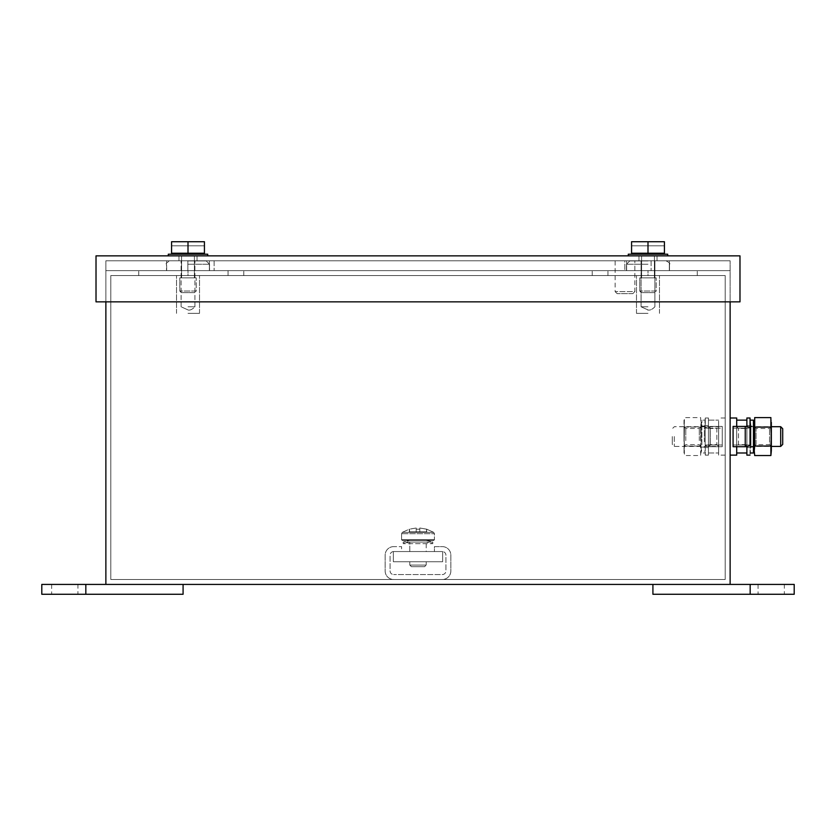 <?xml version="1.0" encoding="UTF-8"?>
<svg xmlns="http://www.w3.org/2000/svg" width="836" height="836" viewBox="0 0 836 836"><rect width="100%" height="100%" fill="white"/><g stroke="black" fill="none" stroke-linecap="round" stroke-linejoin="round"><path stroke-width="0.63" stroke-dasharray="4.18 3.13" d="M725.199 436.559L725.199 455.129L725.199 436.559M718.636 436.559L718.636 455.129L718.636 436.559M674.318 436.559L674.318 446.424L674.318 436.559M672.301 436.559L672.301 444.407L672.301 436.559M647.994 306.781L641.087 306.781L647.994 306.781M188.006 270.645L243.798 270.645L188.006 270.645L188.006 275.566L138.724 275.566L228.04 275.566L188.006 275.566L188.006 270.645M647.994 270.645L243.798 270.645L647.994 270.645L647.994 275.566L697.276 275.566L647.994 275.566L647.994 270.645M794.2 584.416L652.916 584.416L730.131 584.416L730.131 260.78L730.131 301.859L105.869 301.859L105.869 270.645L730.131 270.645L105.869 270.645L105.869 260.78L730.131 260.78L105.869 260.78L730.131 260.78L105.869 260.78L105.869 270.645L730.131 270.645L105.869 270.645L105.869 584.416L183.084 584.416L41.8 584.416M730.131 584.416L105.869 584.416M730.131 436.559L730.131 455.129L730.131 436.559M77.947 594.271L51.654 594.271L77.947 594.271L77.947 584.416L51.654 584.416L77.947 584.416M183.084 584.416L183.084 594.271L41.8 594.271M784.346 594.271L758.053 594.271L784.346 594.271L784.346 584.416L758.053 584.416L784.346 584.416M794.2 594.271L652.916 594.271L652.916 584.416M782.705 444.407L782.705 428.722M780.688 446.424L780.688 426.705M736.704 455.129L736.704 418M736.704 426.423L736.704 446.706M393.683 546.629A8.538 8.538 0 0 0 385.145 555.177L385.145 570.946A8.538 8.538 0 0 0 393.683 579.484L442.317 579.484A8.538 8.538 0 0 0 450.855 570.946L450.855 555.177A8.538 8.538 0 0 0 442.317 546.629L434.427 546.629L434.427 551.561L442.317 551.561L434.427 551.561L434.427 546.629L442.317 546.629A8.538 8.538 0 0 1 450.855 555.177L450.855 570.946A8.538 8.538 0 0 1 442.317 579.484L393.683 579.484A8.538 8.538 0 0 1 385.145 570.946L385.145 555.177A8.538 8.538 0 0 1 393.683 546.629L401.573 546.629L393.683 546.629M445.922 555.177A3.616 3.616 0 0 0 442.317 551.561A3.616 3.616 0 0 1 445.922 555.177L445.922 570.946L445.922 555.177M442.317 574.562A3.616 3.616 0 0 0 445.922 570.946A3.616 3.616 0 0 1 442.317 574.562L393.683 574.562L442.317 574.562M390.078 570.946A3.616 3.616 0 0 0 393.683 574.562A3.616 3.616 0 0 1 390.078 570.946L390.078 555.177L390.078 570.946M393.683 551.561A3.616 3.616 0 0 0 390.078 555.177A3.616 3.616 0 0 1 393.683 551.561L401.573 551.561L401.573 546.629L401.573 551.561L393.683 551.561M110.801 579.484L725.199 579.484L110.801 579.484L110.801 275.566L725.199 275.566L110.801 275.566L110.801 579.484M228.04 275.566L607.96 275.566L228.04 275.566L228.04 270.645L228.04 275.566M138.724 275.566L138.724 270.645L138.724 275.566M697.276 275.566L697.276 270.645L697.276 275.566M725.199 275.566L725.199 579.484L725.199 275.566M647.994 313.354L636.489 313.354L647.994 313.354M647.994 260.947L629.759 260.947L647.994 260.947M188.006 260.947L206.241 260.947L188.006 260.947M188.006 313.354L199.511 313.354L188.006 313.354M188.006 306.781L194.913 306.781L188.006 306.781M624.826 270.645L187.849 270.645L651.108 270.645L624.826 270.645L624.826 260.78L187.849 260.78L187.849 270.645L187.849 260.78L651.108 260.78L624.826 260.78L624.826 270.645M651.108 260.78L651.108 270.645L651.108 260.78M669.343 260.78L626.634 260.78L669.343 260.78L626.634 260.78L669.343 260.78L669.343 270.645L626.634 270.645L669.343 270.645L669.343 260.78M669.343 270.645L626.634 270.645L669.343 270.645M209.366 260.78L166.657 260.78L209.366 260.78L166.657 260.78L209.366 260.78L209.366 270.645L166.657 270.645L209.366 270.645L209.366 260.78M209.366 270.645L166.657 270.645L209.366 270.645M624.994 260.78L615.139 260.78L624.994 260.78M647.994 260.78L638.955 260.78L647.994 260.78M188.006 260.78L197.045 260.78L188.006 260.78M647.994 255.858L638.955 255.858L647.994 255.858M739.985 301.859L96.015 301.859L96.015 255.858L739.985 255.858L739.985 301.859M105.869 301.859L105.869 260.78L105.869 301.859L730.131 301.859L730.131 260.78L730.131 301.859M188.006 255.858L197.045 255.858L188.006 255.858M632.831 293.645L617.156 293.645L632.831 293.645L634.848 291.628L615.139 291.628L634.848 291.628L634.848 260.78M647.994 241.729L664.421 241.729L664.421 245.836L664.421 241.729L631.567 241.729L664.421 241.729L631.567 241.729L631.567 245.836L631.567 241.729L664.421 241.729L664.421 245.836L631.567 245.836L664.421 245.836L664.421 241.729L631.567 241.729L631.567 253.224L647.994 253.224L647.994 241.729L647.994 253.224L664.421 253.224L664.421 241.729L647.994 241.729L647.994 253.224L631.567 253.224L631.567 241.729L631.567 253.224L664.421 253.224L664.421 241.729L664.421 253.224L647.994 253.224M657.848 253.224L638.14 253.224L657.848 253.224L638.14 253.224L657.848 253.224L657.848 254.217L638.14 254.217L657.848 254.217M654.598 292.652L641.39 292.652L654.598 292.652L656.208 291.043L639.78 291.043L656.208 291.043L656.208 277.865L639.78 277.865L656.208 277.865L639.78 277.865L656.208 277.865L656.208 291.043L639.78 291.043L656.208 291.043L654.598 292.652L641.39 292.652L654.598 292.652M654.4 277.865L641.588 277.865L654.4 277.865L654.4 255.858L641.588 255.858L654.4 255.858L641.588 255.858L654.4 255.858L654.4 277.865L641.588 277.865L654.4 277.865M667.703 255.858L628.275 255.858L667.703 255.858L667.703 254.217L628.275 254.217L667.703 254.217L628.275 254.217L628.275 255.858L667.703 255.858L628.275 255.858M631.567 245.836L664.421 245.836L631.567 245.836M188.006 253.224L204.433 253.224L204.433 241.729L204.433 245.836L204.433 241.729L171.579 241.729L204.433 241.729L171.579 241.729L171.579 245.836L171.579 241.729L204.433 241.729L204.433 245.836L171.579 245.836L204.433 245.836L204.433 241.729L171.579 241.729L204.433 241.729L171.579 241.729L171.579 253.224L171.579 241.729L171.579 253.224L188.006 253.224L171.579 253.224L188.006 253.224L188.006 241.729L188.006 253.224L204.433 253.224L204.433 241.729L204.433 253.224L188.006 253.224L188.006 241.729M197.86 253.224L178.152 253.224L197.86 253.224L178.152 253.224L197.86 253.224L197.86 254.217L178.152 254.217L197.86 254.217M194.61 292.652L181.402 292.652L194.61 292.652L196.22 291.043L179.792 291.043L196.22 291.043L196.22 277.865L179.792 277.865L196.22 277.865L179.792 277.865L196.22 277.865L196.22 291.043L179.792 291.043L196.22 291.043L194.61 292.652L181.402 292.652L194.61 292.652M194.412 277.865L181.6 277.865L194.412 277.865L194.412 255.858L181.6 255.858L194.412 255.858L181.6 255.858L194.412 255.858L194.412 277.865L181.6 277.865L194.412 277.865M207.725 255.858L168.297 255.858L207.725 255.858L168.297 255.858L207.725 255.858L207.725 254.217L168.297 254.217L207.725 254.217L168.297 254.217L168.297 255.858M171.579 245.836L204.433 245.836L171.579 245.836M746.882 446.424L746.882 426.705L746.882 446.424L745.106 444.637L745.106 428.481L745.106 444.637L738.481 444.637L738.481 428.481L738.481 444.637L736.704 446.424L736.704 426.705L736.704 446.424L771.335 446.424L771.335 426.705L771.335 446.424L769.548 444.637L769.548 428.481L769.548 444.637L756.026 444.637L756.026 428.481L756.026 444.637L754.25 446.424L754.25 426.705L754.25 446.424M746.882 426.548L746.882 446.581M736.704 452.987L746.882 452.987L746.882 420.132L736.704 420.132L736.704 452.987L736.704 420.132M746.882 420.132L746.882 428.878L746.882 428.136L750.038 428.136A4.932 2.236 0 0 0 745.242 426.423L733.088 426.423L733.088 446.706L733.088 426.423L733.088 428.136L745.242 428.136L745.242 444.992A1.641 0.742 0 0 0 746.882 444.25L746.882 428.878A1.641 0.742 180 0 0 745.242 428.136L733.088 428.136L733.088 444.992L745.242 444.992A1.641 0.742 180 0 0 746.882 444.25L746.882 428.878A1.641 0.742 0 0 0 745.242 428.136L745.242 444.992L733.088 444.992L733.088 446.706L745.242 446.706A4.932 2.236 180 0 0 750.038 444.992L750.038 455.129M746.882 418L746.882 428.136L750.038 428.136L750.038 418M750.174 453.979L750.174 419.149M746.882 431.062L746.882 447.573L746.882 431.062M746.882 452.987L746.882 455.129M750.174 431.062L750.174 447.573L750.174 431.062M750.038 444.992L746.882 444.992L750.038 444.992M753.455 452.987L753.455 420.132M754.25 431.303L754.25 447.082L754.25 431.303M750.174 428.345L750.174 452.987L750.174 420.132L750.958 426.046L750.958 447.082L750.958 426.046L754.25 426.046M770.886 427.081L770.886 446.048L754.699 446.048L754.699 427.081L770.886 427.081L771.335 420.132M754.699 427.081L754.25 420.132M771.335 452.987L771.335 422.337M754.25 452.987L754.25 422.337M754.25 450.792L754.699 446.048M770.886 446.048L771.335 450.792M708.447 426.705L708.447 446.424L708.447 426.705L710.224 428.481L710.224 444.637L710.224 428.481L716.849 428.481L716.849 444.637L716.849 428.481L718.636 426.705L718.636 446.424L718.636 426.705L674.318 426.705L672.301 428.722M708.447 452.987L708.447 420.132L708.447 452.987L718.636 452.987L718.636 420.132L718.636 452.987L708.447 452.987M708.447 420.132L718.636 420.132L708.447 420.132M722.241 444.992L710.088 444.992L710.088 428.136A1.641 0.742 180 0 0 708.447 428.878L708.447 444.25A1.641 0.742 0 0 0 710.088 444.992L722.241 444.992L722.241 428.136L710.088 428.136A1.641 0.742 0 0 0 708.447 428.878L708.447 444.25A1.641 0.742 180 0 0 710.088 444.992L710.088 428.136L722.241 428.136L722.241 426.423L710.088 426.423A4.932 2.236 180 0 0 705.291 428.136L705.291 418L705.291 428.136L708.447 428.136L708.447 428.878L708.447 418L708.447 428.136L705.291 428.136A4.932 2.236 0 0 1 710.088 426.423L710.088 446.706L722.241 446.706L722.241 426.423L722.241 446.706L722.241 426.423L710.088 426.423L710.088 446.706L722.241 446.706L722.241 444.992M705.291 444.992L705.291 455.129L705.291 444.992A4.932 2.236 0 0 0 710.088 446.706A4.932 2.236 180 0 1 705.291 444.992L708.447 444.992L708.447 455.129L708.447 444.992L705.291 444.992M705.156 445.274L705.156 419.149L705.156 445.274M708.447 442.066L708.447 425.555L708.447 442.066M708.447 444.25L708.447 444.992L708.447 444.25M705.156 442.066L705.156 425.555L705.156 442.066M701.874 444.773L701.874 420.132L701.874 444.773M701.09 441.816L701.09 426.046L701.09 441.816M705.156 444.773L705.156 420.132L705.156 444.773M704.372 441.816L704.372 426.046L704.372 441.816M684.005 452.987L684.454 427.081L684.005 450.792L684.454 446.048L700.641 446.048L684.454 446.048L684.005 436.559L684.454 455.536L700.641 455.536L700.641 427.081L701.09 452.987M684.454 427.081L700.641 427.081L684.454 427.081L684.005 422.337L684.454 427.081M684.005 420.132L684.005 436.559L684.454 417.592L700.641 417.592L701.09 436.559L701.09 420.132M684.005 441.492L684.005 426.705L684.005 441.492M685.781 440.603L685.781 428.481L685.781 440.603M699.304 440.603L699.304 428.481L699.304 440.603M701.09 441.492L701.09 426.705L701.09 441.492M416.192 529.188L416.192 528.007L416.192 529.188L419.808 529.188L419.808 528.007L419.808 529.188L416.192 529.188L416.192 528.007L409.483 529.188L416.192 528.007L416.192 529.188L419.808 529.188L419.808 528.007L426.517 529.188L419.808 528.007L419.808 529.188L416.192 529.188L416.192 531.842L416.192 528.007L409.295 529.188L416.192 528.007L416.192 531.842L416.192 529.188L416.192 531.842L419.808 531.842L419.808 529.188L419.808 531.842L409.483 531.842L409.295 529.188L409.483 531.842L416.192 531.842L416.192 529.188M419.808 531.842L419.808 528.007L426.705 529.188L419.808 528.007L419.808 531.842L426.517 531.842L426.705 529.188L426.517 531.842L419.808 531.842L419.808 529.188L419.808 531.842L416.192 531.842L419.808 531.842L419.808 528.007L419.808 531.842L426.705 531.842L426.517 529.188L426.517 531.842L419.808 531.842M426.214 551.561L409.786 551.561L426.214 551.561L426.214 542.031L409.786 542.031L426.214 542.031L432.787 543.672L403.213 543.672L432.787 543.672L432.787 542.031L403.213 542.031L432.787 542.031L403.213 542.031L432.787 542.031L426.214 540.39L409.786 540.39L426.214 540.39L432.787 542.031L432.787 543.672L403.213 543.672L432.787 543.672L426.214 542.031L409.786 542.031L426.214 542.031L426.214 551.561L409.786 551.561L426.214 551.561M426.214 565.063L409.786 565.063L426.214 565.063L426.214 561.74L409.786 561.74L426.214 561.74L409.786 561.74L426.214 561.74L426.214 565.063L409.786 565.063L426.214 565.063L424.604 566.672L411.396 566.672L424.604 566.672L411.396 566.672L424.604 566.672L426.214 565.063M393.359 561.74L442.641 561.74L442.641 551.561L393.359 551.561L393.359 561.74L442.641 561.74L442.641 551.561L393.359 551.561L393.359 561.74L442.641 561.74L442.641 551.561L393.359 551.561L393.359 561.74L442.641 561.74L442.641 551.561L393.359 551.561L393.359 561.74M433.769 540.39L402.231 540.39L433.769 540.39L402.231 540.39L433.769 540.39L434.427 539.732L434.427 533.734L401.573 533.734L434.427 533.734L401.573 533.734L434.427 533.734L433.654 532.333L434.427 533.734L434.427 539.732L433.769 540.39M409.483 531.842L409.483 529.188L409.295 531.842L416.192 531.842L409.483 531.842M426.214 540.39L409.786 540.39L426.214 540.39M85.826 594.271L85.826 584.416M750.174 594.271L750.174 584.416M243.798 275.566L243.798 270.645L243.798 275.566M592.202 275.566L592.202 270.645L592.202 275.566M607.96 275.566L607.96 270.645L607.96 275.566M647.994 264.239L626.467 264.239L647.994 264.239M188.006 264.239L209.533 264.239L188.006 264.239M214.131 260.78L214.131 270.645L214.131 260.78M745.242 446.706L745.242 426.423M433.654 532.333L402.346 532.333L433.654 532.333L402.346 532.333L433.654 532.333L426.705 529.188L426.705 531.842L426.705 529.188L433.654 532.333M434.427 539.732L401.573 539.732L434.427 539.732M725.199 418L718.636 418M725.199 455.129L718.636 455.129M708.447 446.424L710.224 444.637L716.849 444.637L718.636 446.424L674.318 446.424L672.301 444.407M654.891 306.781C652.446 309.278 650.251 310.375 648.318 310.072L647.67 310.072L648.318 310.072C650.251 310.375 652.446 309.278 654.891 306.781L654.891 260.947L654.891 306.781M641.087 306.781L648.318 310.072L641.087 306.781L641.087 260.947L641.087 306.781M51.654 584.416L51.654 594.271M758.053 584.416L758.053 594.271M754.25 426.705L756.026 428.481L769.548 428.481L771.335 426.705L736.704 426.705L738.481 428.481L745.106 428.481L746.882 426.705M659.489 313.354L659.489 275.566L659.489 313.354M636.489 313.354L636.489 275.566L636.489 313.354M669.511 270.645L669.511 264.239C670.482 263.664 669.385 262.577 666.229 260.947C669.385 262.577 670.482 263.664 669.511 264.239L669.511 270.645M626.467 270.645L626.467 264.239L629.759 260.947L626.467 264.239L626.467 270.645M209.533 264.239L206.241 260.947L209.533 264.239L209.533 270.645L209.533 264.239M166.489 264.239C165.518 263.664 166.615 262.577 169.771 260.947C166.615 262.577 165.518 263.664 166.489 264.239L166.489 270.645L166.489 264.239M199.511 313.354L199.511 275.566L199.511 313.354M176.511 313.354L176.511 275.566L176.511 313.354M194.913 306.781L194.913 260.947L194.913 306.781C192.458 309.278 190.263 310.375 188.33 310.072L187.682 310.072L188.33 310.072C190.263 310.375 192.458 309.278 194.913 306.781M181.109 306.781L181.109 260.947L181.109 306.781L188.33 310.072L181.109 306.781M626.634 270.645L626.634 260.78L626.634 270.645M166.657 270.645L166.657 260.78L166.657 270.645M657.023 260.78L657.023 255.858L657.023 260.78M638.955 260.78L638.955 255.858L638.955 260.78M617.156 293.645L615.139 291.628L615.139 260.78M197.045 260.78L197.045 255.858L197.045 260.78M178.977 260.78L178.977 255.858L178.977 260.78M641.39 292.652L639.78 291.043L639.78 277.865L639.78 291.043L641.39 292.652M641.588 277.865L641.588 255.858L641.588 277.865M638.14 254.217L638.14 253.224M181.402 292.652L179.792 291.043L179.792 277.865L179.792 291.043L181.402 292.652M181.6 277.865L181.6 255.858L181.6 277.865M178.152 254.217L178.152 253.224M750.174 425.555L746.882 425.555M750.174 447.573L746.882 447.573M754.25 447.082L750.958 447.082L750.174 452.987M708.447 455.129L705.291 455.129L705.156 453.979M708.447 418L705.291 418L705.156 419.149M705.156 447.573L708.447 447.573M705.156 425.555L708.447 425.555M701.09 447.082L701.874 452.987L705.156 452.987L704.372 447.082L701.09 447.082M701.09 426.046L701.874 420.132L705.156 420.132L704.372 426.046L701.09 426.046M701.09 426.705L699.304 428.481L685.781 428.481L684.005 426.705M701.09 446.424L699.304 444.637L685.781 444.637L684.005 446.424M409.786 551.561L409.786 542.031L403.213 543.672L403.213 542.031L409.786 540.39L403.213 542.031L403.213 543.672L409.786 542.031L409.786 551.561M402.346 532.333L409.295 529.188L409.295 531.842L409.295 529.188L402.346 532.333L401.573 533.734L401.573 539.732L402.231 540.39L401.573 539.732L401.573 533.734L402.346 532.333M409.786 565.063L409.786 561.74L409.786 565.063L411.396 566.672L409.786 565.063"/><path stroke-width="1.25" d="M105.869 301.859L105.869 584.416L794.2 584.416L794.2 594.271L750.174 594.271L750.174 584.416M730.131 301.859L730.131 584.416M183.084 584.416L183.084 594.271L41.8 594.271L41.8 584.416L105.869 584.416M652.916 584.416L652.916 594.271L750.174 594.271M780.688 446.424L780.688 426.705L782.705 428.722L782.705 444.407L780.688 446.424L771.335 446.424M730.131 418L736.704 418L736.704 426.423M736.704 446.706L736.704 455.129L730.131 455.129M96.015 301.859L739.985 301.859L739.985 255.858L96.015 255.858L96.015 301.859M647.994 241.729L664.421 241.729L664.421 253.224L647.994 253.224L647.994 241.729L631.567 241.729L631.567 253.224L647.994 253.224M667.703 255.858L667.703 254.217L628.275 254.217L628.275 255.858M657.848 254.217L657.848 253.224M188.006 241.729L204.433 241.729L204.433 253.224L188.006 253.224L188.006 241.729L171.579 241.729L171.579 253.224L188.006 253.224M207.725 255.858L207.725 254.217L168.297 254.217L168.297 255.858M197.86 254.217L197.86 253.224M745.242 426.423L745.242 446.706L733.088 446.706L733.088 426.423L745.242 426.423A4.932 2.236 180 0 1 750.038 428.136L750.038 418L746.882 418L746.882 426.548M746.882 446.581L746.882 452.987L736.704 452.987M746.882 420.132L736.704 420.132M750.038 418L750.038 444.992A4.932 2.236 0 0 1 745.242 446.706M750.038 455.129L746.882 455.129L746.882 452.987M754.25 426.046L753.455 420.132L753.455 452.987L750.174 452.987M753.455 420.132L750.174 420.132L750.174 428.345M770.886 427.081L770.886 417.592L754.699 417.592L754.699 446.048L770.886 446.048L771.335 436.559L770.886 427.081L754.699 427.081M754.25 422.337L754.25 450.792L754.699 446.048M771.335 422.337L771.335 450.792L770.886 455.536L770.886 446.048M771.335 450.792L770.886 455.536L754.699 455.536L754.25 450.792M85.826 594.271L85.826 584.416M780.688 426.705L771.335 426.705M638.14 254.217L638.14 253.224M178.152 254.217L178.152 253.224M754.25 447.082L753.455 452.987"/></g></svg>
